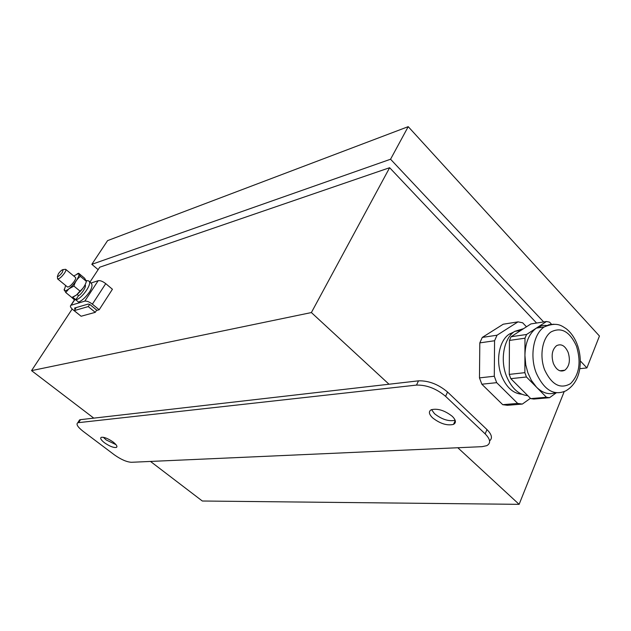 <?xml version="1.0" encoding="UTF-8"?>
<svg xmlns="http://www.w3.org/2000/svg" width="631" height="631" viewBox="0 0 631 631"><rect width="100%" height="100%" fill="white"/><g stroke="black" fill="none" stroke-linecap="round" stroke-linejoin="round"><path stroke-width="0.95" d="M78.709 421.263L79.553 419.907L80.5 419.662L389.019 384.232L311.383 312.558L389.635 167.712L536.579 323.04M457.814 447.742L519.124 504.343L564.153 391.717M539.718 326.353L540.759 327.457M519.124 504.343L202.322 501.014L150.494 461.435M93.774 418.132L31.55 370.626L72.171 309.032M89.949 282.065L99.745 267.205L389.635 167.712M311.383 312.558L31.55 370.626M76.193 307.581L74.182 310.633L88.245 306.579L89.657 304.41M88.245 306.579L95.273 312.337L81.107 316.249L74.182 310.633M95.273 312.337L96.701 310.121M64.914 269.39L65.742 269.374C66.223 269.871 65.798 271.133 64.465 273.176C61.522 277.104 59.259 279.028 57.673 278.949L57.524 278.003M65.79 269.413L75.507 277.466C76.012 277.979 75.602 279.249 74.284 281.292C71.374 285.212 69.102 287.113 67.493 287.002L67.446 286.963M58.399 273.759C60.395 271.078 61.996 269.682 63.203 269.571L62.351 272.347C60.111 275.313 58.462 276.678 57.405 276.449L58.399 273.759M79.766 315.169L73.022 309.782C70.569 307.652 69.852 306.169 70.869 305.317L84.783 301.137C86.81 300.853 89.342 301.863 92.378 304.166L99.177 309.758L112.421 289.25L105.732 283.642C102.743 281.339 100.226 280.361 98.191 280.692L90.959 283.035M89.01 281.158L91.203 283.264C92.615 284.739 92.134 287.523 89.752 291.632C85.848 297.13 82.133 300.624 78.591 302.115L75.783 299.82L74.142 299.662M99.177 309.758L96.993 310.365L90.209 304.789L88.308 304.039L74.537 308.07L75.073 309.182L76.114 307.605M85.13 284.936L85.098 284.896C87.062 286.419 80.547 295.3 78.559 295.616L77.163 294.472M78.559 295.616L75.783 299.82L78.559 295.616M71.91 297.461L72.967 297.516L76.083 299.757C81.675 298.81 92.915 283.366 88.766 280.921L86.313 280.55M72.967 297.516L73.417 296.83M73.724 275.992L78.086 273.759C81.328 273.744 74.915 284.321 68.905 288.824C66.35 290.757 64.788 291.23 64.22 290.244L65.648 285.488M86.376 281.434C85.224 285.772 81.92 290.299 76.469 295.024L73.677 296.712M73.89 286.072C75.057 281.994 77.219 278.752 80.358 276.362L86.392 281.379C85.256 285.417 83.118 288.651 79.979 291.08L73.89 286.072L68.905 288.832L65.758 292.524L71.839 297.493L76.469 295.032L79.979 291.08M77.085 273.909L78.638 273.239L80.358 276.362M64.125 289.313L65.758 292.524M78.638 273.239L84.625 278.224L86.392 281.379M455.156 420.285C448.688 421.626 441.803 419.434 434.491 413.691L431.541 409.614M452.309 416.35C455.968 420.072 456.371 422.746 453.515 424.379C447.103 425.878 440.13 423.701 432.59 417.84C428.843 414.117 428.41 411.412 431.288 409.724C437.701 408.21 444.713 410.418 452.309 416.35M83.024 431.249C77.637 426.998 75.894 424.158 77.802 422.731L416.499 385.091C426.643 384.855 436.344 388.601 445.589 396.331L485.152 433.868C490.5 439.342 491.036 443.277 486.753 445.675L482.1 446.661L131.437 462.286C126.705 462.01 121.034 459.542 114.424 454.88L83.024 431.249M113.217 442.071C116.585 444.768 117.65 446.543 116.419 447.418C113.651 447.892 109.668 446.33 104.454 442.741C101.063 440.044 99.974 438.253 101.205 437.354C103.973 436.873 107.98 438.45 113.217 442.071M116.025 444.674L106.15 439.925L103.303 437.275M389.019 384.232L418.503 380.84C428.646 380.564 438.332 384.295 447.553 392.025L486.982 429.593C491.841 434.514 492.708 438.269 489.585 440.864M543.646 321.944L390.557 159.233L91.826 264.334L107.578 240.632L408.218 126.657L599.45 336.031L586.901 367.92L580.315 360.916M91.826 264.334L98.136 269.642M579.771 368.693L586.901 367.92M408.218 126.657L390.557 159.233M527.761 395.637C518.721 394.793 511.646 388.365 506.543 376.336C499.831 359.844 503.909 338.09 514.699 331.378L523.549 328.68M521.727 394.217C513.177 393.492 506.488 387.473 501.661 376.147C495.367 360.711 499.224 340.338 509.398 334.059L513.768 332.048M547.061 325.533C543.37 325.036 539.891 325.833 536.618 327.931L546.47 321.502L530.931 323.916L511.039 336.749L509.438 340.425L509.249 374.396L510.818 378.663L530.734 398.618L533.818 399.052L549.53 397.704L556.25 392.829M526.475 326.795L522.649 322.788L518.019 321.857L497.031 335.211L494.57 340.748L494.302 376.234L496.684 382.662L517.665 403.43L522.35 404.069L530.434 398.311M551.51 324.247L549.522 322.133L546.47 321.502M530.734 398.618L546.446 397.254L536.516 387.189C542.668 393.145 548.994 394.982 555.485 392.711M510.818 378.663L526.443 376.991L536.516 387.189L531.326 380.304L527.839 372.708L525.765 364.876L524.929 355.395L524.866 372.661L509.249 374.396M549.53 397.704L546.446 397.254M509.438 340.425L524.984 338.2L524.929 355.395C525.292 342.609 529.093 333.515 536.334 328.12L526.585 334.477L511.039 336.749M526.443 376.991L524.866 372.661M524.984 338.2L526.585 334.477M518.019 321.857L503.246 324.208L482.281 337.419L497.031 335.211M494.57 340.748L479.812 342.885L482.281 337.419M479.812 342.885L479.473 377.882L494.302 376.234M496.684 382.662L481.839 384.216L479.473 377.882M481.839 384.216L502.726 404.676L517.665 403.43M522.35 404.069L507.403 405.299L502.726 404.676M568.168 352.437C570.519 360.404 569.407 366.335 564.848 370.223C560.233 372.353 556.408 370.089 553.379 363.432C551.029 355.529 552.086 349.613 556.55 345.685C561.251 343.438 565.124 345.685 568.168 352.437M71.129 305.215L74.647 299.891M84.783 301.137L98.191 280.692M92.378 304.166L105.732 283.642M416.499 385.091L418.503 380.84M80.5 419.662L78.749 422.486M445.589 396.331L447.553 392.025M485.152 433.868L486.982 429.593M577.491 345.173C580.197 352.981 580.938 360.956 579.708 369.096C578.595 375.973 575.409 385.068 565.928 390.81C554.042 396.102 544.159 390.195 536.279 373.079C529.48 356.113 533.487 333.775 544.277 326.921L548.954 324.72L553.947 324.216M544.656 369.924C539.229 355.916 542.329 337.94 551.029 331.922C561.322 326.748 569.817 331.512 576.513 346.23C581.301 362.273 579.313 374.743 570.534 383.64C560.383 389.437 551.762 384.871 544.656 369.924M84.901 285.251L85.398 285.669M57.673 278.949L67.493 287.002M63.203 269.571L65.632 269.319M57.405 276.449L57.587 278.863M70.869 305.317L74.49 299.843M71.729 297.406L73.993 299.52M78.086 273.759L78.528 273.578M453.515 424.379L455.235 420.514M77.802 422.731L79.553 419.907M116.419 447.418L116.956 446.511M520.788 330.463L514.699 331.378M511.891 333.689L509.398 334.059M577.262 344.55C574.675 337.79 570.984 332.505 566.181 328.696C561.685 325.919 557.189 321.487 544.277 326.921L536.334 328.12M559.823 370.776L564.848 370.223"/></g></svg>
